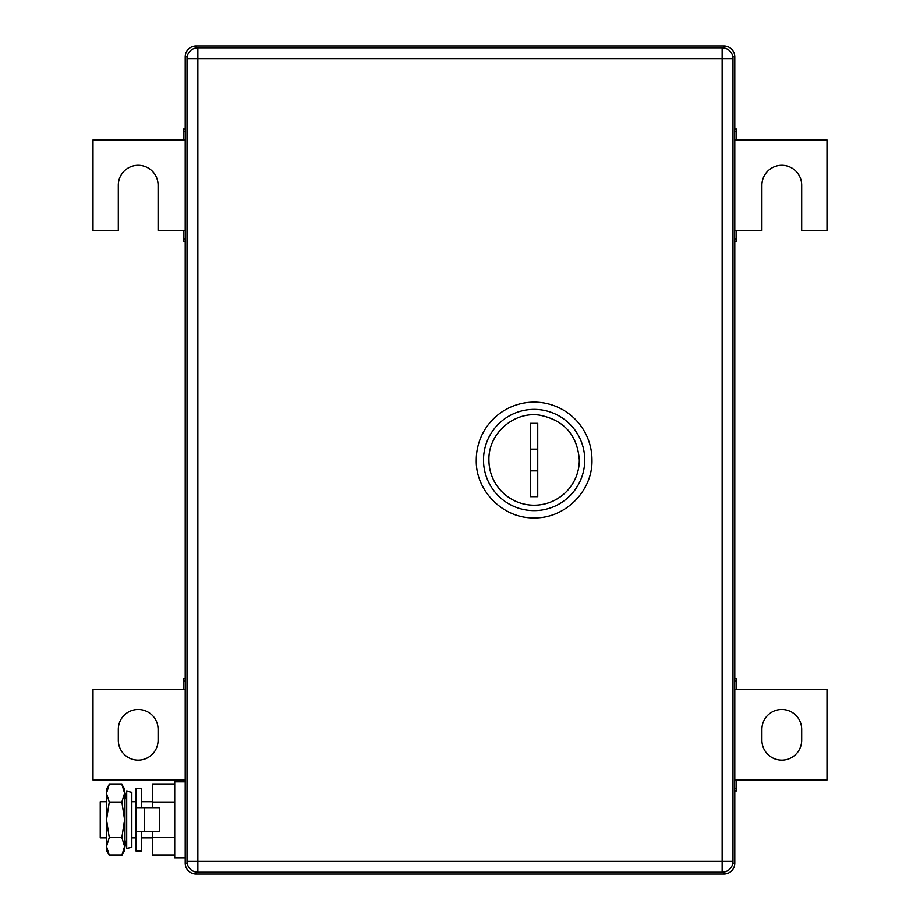 <?xml version="1.0" encoding="UTF-8"?>
<svg xmlns="http://www.w3.org/2000/svg" width="920" height="920" viewBox="0 0 920 920"><rect width="100%" height="100%" fill="white"/><g stroke="black" fill="none" stroke-linecap="round" stroke-linejoin="round"><path stroke-width="1.38" d="M734.793 790.843L736.598 790.843L736.598 779.987L826.999 779.987L826.999 689.597L736.598 689.597L736.598 678.753L734.793 678.753M734.793 788.612L736.598 788.612M734.793 779.987L736.598 779.987M734.793 680.972L736.598 680.972M734.793 689.597L736.598 689.597M801.688 740.22L801.688 729.376A19.883 19.883 0 0 0 781.804 709.481A19.883 19.883 0 0 0 761.909 729.376L761.909 740.22A19.883 19.883 0 0 0 781.804 760.104A19.883 19.883 0 0 0 801.688 740.22M185.208 678.753L183.402 678.753L183.402 689.597L93.001 689.597L93.001 779.987L183.402 779.987L183.402 781.804M185.208 680.972L183.402 680.972M185.208 689.597L183.402 689.597M185.208 779.987L183.402 779.987M118.312 729.376L118.312 740.22A19.883 19.883 0 0 0 138.195 760.104A19.883 19.883 0 0 0 158.09 740.22L158.09 729.376A19.883 19.883 0 0 0 138.195 709.481A19.883 19.883 0 0 0 118.312 729.376M734.793 241.247L736.598 241.247L736.598 230.402L761.909 230.402L761.909 185.208A19.883 19.883 0 0 1 781.804 165.324A19.883 19.883 0 0 1 801.688 185.208L801.688 230.402L826.999 230.402L826.999 140.012L736.598 140.012L736.598 129.156L734.793 129.156M734.793 239.027L736.598 239.027M734.793 230.402L736.598 230.402M734.793 131.387L736.598 131.387M734.793 140.012L736.598 140.012M185.208 129.156L183.402 129.156L183.402 140.012L93.001 140.012L93.001 230.402L118.312 230.402L118.312 185.208A19.883 19.883 0 0 1 138.195 165.324A19.883 19.883 0 0 1 158.09 185.208L158.09 230.402L183.402 230.402L183.402 241.247L185.208 241.247M185.208 131.387L183.402 131.387M185.208 140.012L183.402 140.012M185.208 239.027L183.402 239.027M185.208 230.402L183.402 230.402M732.837 56.844L734.793 56.844L734.793 863.155A10.844 10.844 0 0 1 723.948 874L196.052 874A10.844 10.844 0 0 1 185.208 863.155L185.208 56.844L187.162 56.844M734.793 56.844A10.844 10.844 0 0 0 723.948 46L196.052 46A10.844 10.844 0 0 0 185.208 56.844M732.837 863.155L734.793 863.155A10.844 10.844 0 0 1 723.948 874L723.948 872.045M579.324 460A45.195 45.195 0 0 1 534.117 505.195A45.195 45.195 0 0 1 488.922 460C488.129 433.906 513.521 411.309 539.35 415.104C563.995 419.991 577.311 434.953 579.324 460M584.74 460A50.623 50.623 0 0 1 534.117 510.623A50.623 50.623 0 0 1 483.506 460A50.623 50.623 0 0 1 534.117 409.377A50.623 50.623 0 0 1 584.74 460M537.74 496.673L537.74 423.327L530.506 423.327L530.506 496.673L537.74 496.673M591.974 460A57.856 57.856 0 0 0 534.117 402.143A57.856 57.856 0 0 0 476.272 460C475.479 490.912 503.205 518.65 534.117 517.856C565.041 518.65 592.768 490.912 591.974 460M732.987 58.65L732.987 861.35A10.844 10.844 0 0 1 722.143 872.194A10.844 10.844 0 0 0 732.987 861.35L722.143 861.35L722.143 872.194L197.857 872.194A10.844 10.844 0 0 1 187.013 861.35A10.844 10.844 0 0 0 197.857 872.194L197.857 861.35L722.143 861.35L722.143 58.65L197.857 58.65L197.857 861.35L187.013 861.35L187.013 58.65A10.844 10.844 0 0 1 197.857 47.805L197.857 58.65L187.013 58.65A10.844 10.844 0 0 1 197.857 47.805L722.143 47.805L722.143 58.65L732.987 58.65A10.844 10.844 0 0 0 722.143 47.805M106.524 801.688L100.234 801.688L100.234 837.844L106.524 837.844M131.836 801.688L136.034 801.688M141.45 801.688L152.662 801.688M131.836 837.844L136.034 837.844M141.45 837.844L152.662 837.844M174.719 855.255L152.662 855.255L152.662 831.519M152.662 808.013L152.662 784.277L174.719 784.277M174.719 802.021L152.662 802.021M174.719 837.51L152.662 837.51M174.719 781.804L174.719 857.727L185.208 857.727L185.208 781.804L174.719 781.804M109.273 784.277L106.524 793.144L106.524 789.026L109.273 784.277L121.854 784.277L124.602 789.026L124.602 850.494L121.854 855.255L123.487 851.908M106.524 793.144L107.387 788.302M106.524 793.511L109.273 802.021L106.524 819.766L106.524 793.523M109.273 837.51L106.524 846.377L106.524 819.766L109.273 837.51L121.854 837.51L124.602 846.377L121.854 855.255L109.273 855.255L106.524 846.377L106.524 850.494L109.273 855.255M106.536 846.952L106.524 846.377M124.556 847.469L124.602 846.457M109.273 802.021L121.854 802.021L124.602 819.766L121.854 837.51M121.854 784.277L124.602 793.144L121.854 802.021M144.21 831.519L159.528 831.519L159.528 808.013L136.034 808.013L136.034 831.519L144.21 831.519L144.21 808.013M141.45 808.013L141.45 788.578L136.034 788.578L136.034 850.954L141.45 850.954L141.45 831.519M131.836 806.587L131.836 847.262L126.707 848.332L126.707 791.2L131.836 792.269L131.836 806.587M126.707 791.2L124.959 799.526L124.959 839.994L126.707 848.332M187.162 863.155L185.208 863.155A10.844 10.844 0 0 0 196.052 874L196.052 872.045M196.052 46L196.052 47.955M723.948 46L723.948 47.955M537.74 470.844L530.506 470.844M537.74 449.155L530.506 449.155"/></g></svg>
